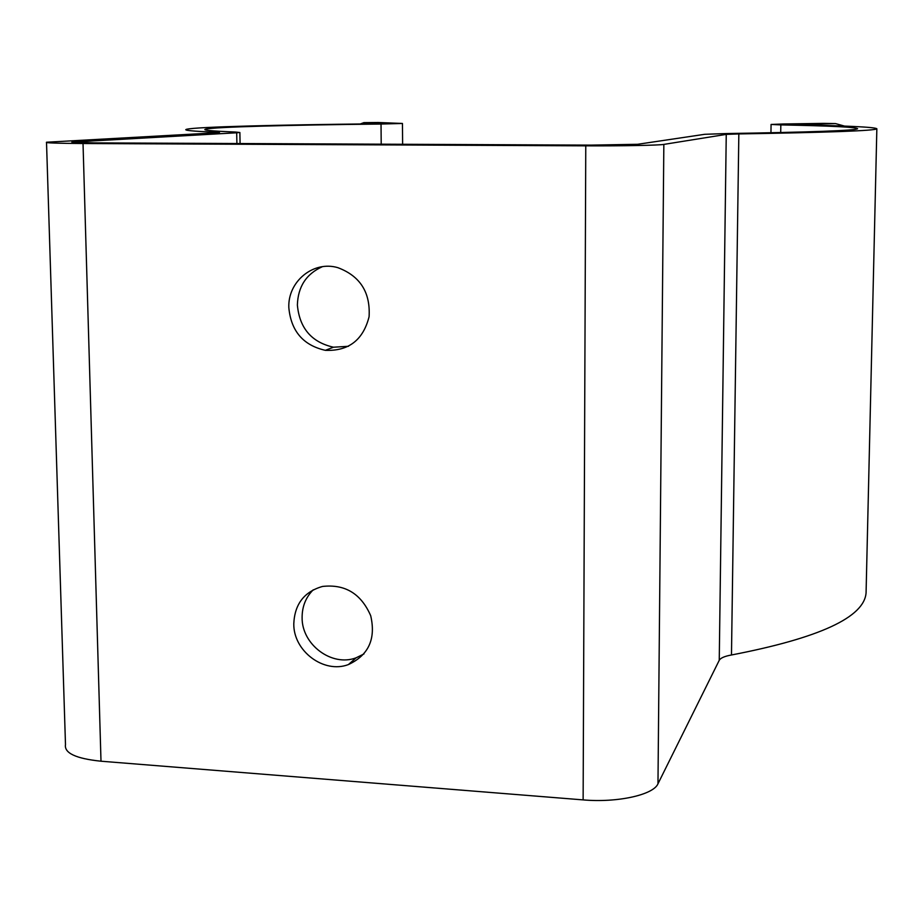 <?xml version="1.0" encoding="UTF-8"?>
<svg xmlns="http://www.w3.org/2000/svg" width="923" height="923" viewBox="0 0 923 923"><rect width="100%" height="100%" fill="white"/><g stroke="black" fill="none" stroke-linecap="round" stroke-linejoin="round"><path stroke-width="1.38" d="M217.482 132.727L46.508 142.223C44.777 142.915 56.949 143.342 83.024 143.515L585.77 145.834C621.491 146.019 659.195 145.315 663.845 144.403L726.251 134.377L738.838 133.927C829.569 132.427 875.569 130.708 876.85 128.77C875.154 127.12 847.545 125.782 793.999 124.732L835.442 123.578L823.639 123.382L783.904 123.982L771.074 124.443L780.835 124.905C830.7 125.897 856.279 127.155 857.594 128.701C856.059 130.535 812.136 132.162 725.847 133.57L704.699 134.308L637.631 144.288L590.997 145.13L93.904 142.88L71.879 142.107L236.692 132.785L239.876 132.497L235.342 132.024C211.402 131.089 201.549 130.12 205.794 129.128C214.897 126.924 288.599 125.032 381.026 124.04L402.451 123.463L378.211 122.505L363.881 122.632L386.483 123.486L373.538 123.832C275.7 124.882 196.853 126.878 186.838 129.232C182.293 130.27 192.296 131.274 216.87 132.266L219.489 132.543L217.482 132.727M46.519 142.546L65.487 744.561C64.068 753.064 75.905 758.614 100.999 761.21L583.128 799.895C617.291 802.906 653.415 794.899 657.972 783.8L719.248 660.303C720.563 657.995 724.636 656.218 731.478 654.984C819.37 638.024 864.24 617.314 866.074 592.866L866.12 591.02M288.83 307.659C287.664 281.55 313.347 260.355 337.864 267.67C360.132 276.035 370.538 292.395 369.085 316.727C363.154 340.068 348.571 351.271 325.358 350.336C303.206 345.317 291.033 331.092 288.83 307.659M293.791 623.763C294.656 604.138 304.221 591.701 322.496 586.451C345.029 583.924 361.101 593.685 370.7 615.71C376.053 638.912 368.623 655.192 348.409 664.572C323.869 674.009 293.306 651.073 293.791 623.763M844.499 126.082L835.442 123.578M348.49 346.298L333.48 347.21C311.582 342.26 299.548 328.207 297.379 305.051C297.956 286.695 306.274 273.912 322.323 266.712M363.985 653.934L356.116 657.799C331.842 667.156 301.613 644.496 302.109 617.499C302.109 606.503 305.825 597.273 313.243 589.809M363.881 122.632L360.27 123.982M83.024 143.515L100.999 761.21M585.77 145.834L583.128 799.895M663.845 144.403L657.972 783.8M726.251 134.377L719.248 660.303M738.838 133.927L731.478 654.984M795.649 124.178L795.638 124.767M780.835 124.905L780.708 132.554M75.282 141.807L75.305 142.569M236.692 132.785L236.899 143.527M381.026 124.04L381.211 144.184M876.85 128.77L866.074 592.866M771.074 124.478L770.947 132.774M239.876 132.497L240.084 143.538M205.794 129.128L205.806 130.005M402.451 123.463L402.624 144.276M348.409 664.572L356.116 657.799M325.358 350.336L333.48 347.21"/></g></svg>
